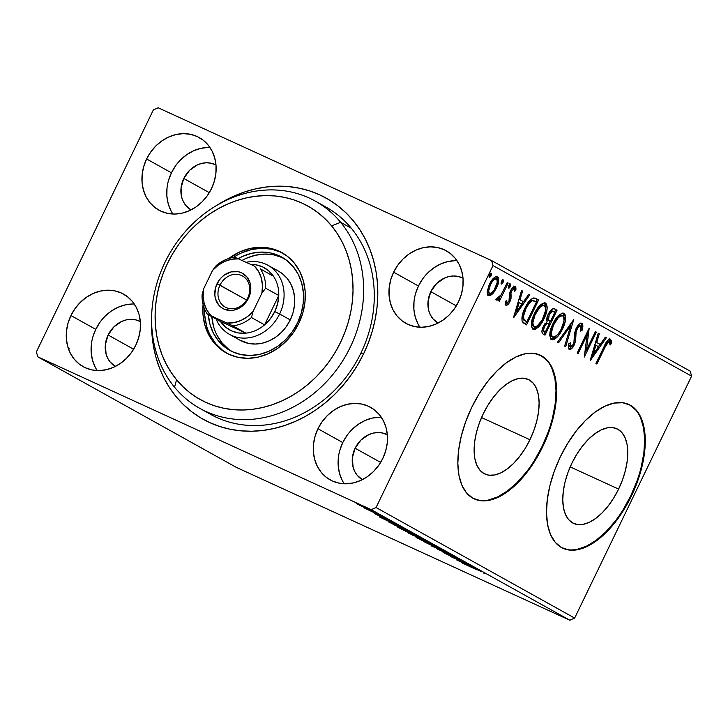 <?xml version="1.0" encoding="UTF-8"?>
<svg xmlns="http://www.w3.org/2000/svg" width="728" height="728" viewBox="0 0 728 728"><rect width="100%" height="100%" fill="white"/><g stroke="black" fill="none" stroke-linecap="round" stroke-linejoin="round"><path stroke-width="1.09" d="M151.624 322.459L151.97 334.325L153.408 345.946L155.919 357.211L159.477 368.004L164.046 378.232L169.588 387.787L176.049 396.578L183.356 404.531L191.446 411.557L200.246 417.59L209.664 422.577L219.619 426.462L230.002 429.22L240.722 430.821L251.67 431.24L262.744 430.476L273.837 428.546L284.848 425.461L295.659 421.248L306.17 415.952L316.289 409.627L325.907 402.329L334.935 394.13L343.288 385.103L350.878 375.348L357.648 364.946L363.518 353.999L368.432 342.624L372.354 330.921L375.239 319.001L377.059 306.989L377.796 294.986L377.441 283.119L376.003 271.489L373.491 260.233L369.942 249.431L365.365 239.212L359.823 229.657L353.371 220.857L346.064 212.913L337.965 205.888L329.165 199.845L319.747 194.858L309.8 190.973L299.417 188.215L288.697 186.623L277.75 186.204L266.675 186.959L255.574 188.889L244.572 191.983L233.761 196.187L216.971 205.251A126.536 108.599 119.1 0 1 347.529 214.369A126.536 108.599 119.1 0 1 363.518 353.999L360.888 353.144A118.628 101.82 -60.9 0 0 320.538 204.268M618.6 489.089L570.197 466.903L618.6 489.089L613.74 497.979L608.162 506.024L602.092 512.912L595.759 518.391L589.407 522.249L583.283 524.333L577.623 524.56L572.636 522.922L568.513 519.492L565.428 514.387L563.481 507.816L562.762 500.018L563.29 491.309L565.046 482.018L567.967 472.49L571.935 463.108A52.043 26.645 -65.4 0 1 616.944 428.792A52.043 26.645 -65.4 0 1 618.6 489.089A52.043 26.645 -65.4 0 1 573.582 523.405A52.043 26.645 -65.4 0 1 571.935 463.108L576.794 454.226L582.373 446.182L588.442 439.284L594.776 433.806L601.128 429.948L607.252 427.864L612.912 427.636L617.899 429.274L622.021 432.705L625.106 437.81L627.054 444.38L627.773 452.179L627.245 460.888L625.489 470.179L622.567 479.707L618.6 489.089M529.948 439.73L481.536 417.544L529.948 439.73L525.079 448.621L519.51 456.665L513.44 463.554L507.107 469.032L500.755 472.891L494.63 474.975L488.961 475.202L483.974 473.564L479.861 470.133L476.767 465.028L474.829 458.458L474.11 450.668L474.638 441.951L476.394 432.659L479.315 423.132L483.283 413.75A52.043 26.645 -65.4 0 1 528.291 379.434A52.043 26.645 -65.4 0 1 529.948 439.73A52.043 26.645 -65.4 0 1 484.93 474.046A52.043 26.645 -65.4 0 1 483.283 413.75L488.142 404.868L493.72 396.824L499.79 389.926L506.124 384.448L512.466 380.589L518.6 378.514L524.26 378.287L529.247 379.916L533.369 383.356L536.454 388.452L538.401 395.022L539.12 402.821L538.593 411.529L536.836 420.82L533.915 430.348L529.948 439.73M473.974 498.771A79.088 40.495 114.6 0 0 542.078 446.482L542.697 446.764A79.088 40.495 -65.4 0 1 474.283 498.917A79.088 40.495 -65.4 0 1 471.771 407.28L465.738 421.539L461.306 436.017L458.631 450.141L457.83 463.381L458.931 475.22L461.88 485.212L466.575 492.965L472.827 498.189L480.407 500.673L489.016 500.327L498.325 497.16L507.98 491.3L517.608 482.973L526.826 472.499L535.298 460.269L542.697 446.764L548.721 432.505L553.162 418.036L555.828 403.904L556.629 390.663L555.537 378.824L552.579 368.832L547.893 361.079L541.632 355.865L534.052 353.38L525.443 353.726L516.134 356.884L506.479 362.744L496.86 371.071L487.633 381.554L479.16 393.775L471.771 407.28A79.088 40.495 -65.4 0 1 540.176 355.127A79.088 40.495 -65.4 0 1 542.697 446.764L542.078 446.482A79.088 40.495 114.6 0 0 539.867 354.991M562.626 548.129A79.088 40.495 114.6 0 0 630.73 495.841L631.349 496.123A79.088 40.495 -65.4 0 1 562.935 548.275A79.088 40.495 -65.4 0 1 560.423 456.638L554.39 470.898L549.959 485.376L547.292 499.499L546.482 512.74L547.583 524.579L550.532 534.57L555.227 542.324L561.488 547.538L569.059 550.022L577.677 549.676L586.986 546.519L596.632 540.658L606.26 532.332L615.479 521.858L623.951 509.627L631.349 496.123L637.373 481.863L641.814 467.394L644.48 453.262L645.281 440.021L644.189 428.182L641.241 418.191L636.545 410.437L630.284 405.223L622.704 402.739L614.095 403.084L604.786 406.242L595.131 412.103L585.512 420.429L576.285 430.912L567.813 443.134L560.423 456.638A79.088 40.495 -65.4 0 1 628.837 404.486A79.088 40.495 -65.4 0 1 631.349 496.123L630.73 495.841A79.088 40.495 114.6 0 0 628.528 404.349M381.308 417.244A41.523 35.636 -60.9 0 0 342.779 442.56L317.954 428.737A41.523 35.636 119.1 0 1 370.579 407.325A41.523 35.636 119.1 0 1 382.801 458.458L385.704 450.887L387.241 443.034L387.369 435.198L386.077 427.691L383.41 420.793L379.47 414.769L374.42 409.855L368.441 406.242L361.761 404.058L354.654 403.394L347.383 404.286L340.222 406.679L333.451 410.492L327.336 415.579L322.104 421.74L317.954 428.737L315.06 436.318L313.513 444.171L313.386 451.997L314.678 459.514L317.353 466.411L321.285 472.426L326.335 477.34L332.314 480.962L338.993 483.137L346.1 483.801L353.371 482.919L360.533 480.525L367.303 476.713L373.419 471.626L378.651 465.465L382.801 458.458A41.523 35.636 119.1 0 1 330.184 479.879A41.523 35.636 119.1 0 1 317.954 428.737L342.779 442.56A41.523 35.636 -60.9 0 0 344.262 483.783M209.973 147.475A41.523 35.636 -60.9 0 0 171.435 172.8L146.619 158.977A41.523 35.636 119.1 0 1 199.235 137.565A41.523 35.636 119.1 0 1 211.457 188.698L214.36 181.126L215.907 173.273L216.025 165.438L214.733 157.931L212.066 151.033L208.126 145.008L203.076 140.094L197.097 136.482L190.427 134.298L183.32 133.633L176.04 134.516L168.878 136.919L162.117 140.732L155.992 145.809L150.76 151.979L146.619 158.977L143.716 166.557L142.169 174.411L142.042 182.237L143.343 189.744L146.01 196.642L149.941 202.666L155 207.58L160.979 211.193L167.649 213.377L174.756 214.041L182.036 213.158L189.189 210.765L195.959 206.952L202.084 201.865L207.316 195.696L211.457 188.698A41.523 35.636 119.1 0 1 158.841 210.119A41.523 35.636 119.1 0 1 146.619 158.977L171.435 172.8A41.523 35.636 -60.9 0 0 172.927 214.014M134.289 304.031A41.523 35.636 -60.9 0 0 95.759 329.356L70.934 315.533A41.523 35.636 119.1 0 1 123.551 294.112A41.523 35.636 119.1 0 1 135.781 345.254L138.675 337.674L140.222 329.82L140.349 321.985L139.057 314.478L136.382 307.58L132.451 301.565L127.391 296.651L121.421 293.029L114.742 290.854L107.635 290.19L100.364 291.073L93.202 293.466L86.432 297.279L80.317 302.366L75.084 308.526L70.934 315.533L68.032 323.105L66.494 330.958L66.366 338.793L67.659 346.3L70.325 353.198L74.265 359.223L79.316 364.137L85.294 367.749L91.965 369.933L99.081 370.588L106.352 369.706L113.513 367.312L120.284 363.5L126.399 358.413L131.632 352.252L135.781 345.254A41.523 35.636 119.1 0 1 83.156 366.666A41.523 35.636 119.1 0 1 70.934 315.533L95.759 329.356A41.523 35.636 -60.9 0 0 97.243 370.57M456.993 260.688A41.523 35.636 -60.9 0 0 418.464 286.013L393.639 272.19A41.523 35.636 119.1 0 1 446.255 250.769A41.523 35.636 119.1 0 1 458.476 301.902L461.379 294.33L462.926 286.477L463.054 278.642L461.752 271.135L459.086 264.237L455.155 258.222L450.095 253.308L444.116 249.686L437.446 247.511L430.339 246.847L423.059 247.729L415.906 250.123L409.136 253.936L403.021 259.022L397.779 265.183L393.639 272.19L390.736 279.761L389.198 287.615L389.071 295.45L390.363 302.957L393.029 309.855L396.969 315.879L402.02 320.793L407.999 324.406L414.669 326.59L421.776 327.245L429.056 326.362L436.218 323.969L442.979 320.156L449.103 315.069L454.336 308.909L458.476 301.902A41.523 35.636 119.1 0 1 405.86 323.323A41.523 35.636 119.1 0 1 393.639 272.19L418.464 286.013A41.523 35.636 -60.9 0 0 419.947 327.227M315.324 201.119L325.962 207.043A118.628 101.82 119.1 0 1 360.888 353.144A118.628 101.82 119.1 0 1 210.547 414.341L199.909 408.417A118.628 101.82 119.1 0 1 174.556 387.214A118.628 101.82 -60.9 0 0 323.523 384.766A118.628 101.82 -60.9 0 0 340.677 222.331L331.595 225.853A110.72 95.031 119.1 0 1 315.588 377.459A110.72 95.031 119.1 0 1 176.54 379.743L174.556 387.214A118.628 101.82 119.1 0 1 179.152 239.148A118.628 101.82 119.1 0 1 315.324 201.119A118.628 101.82 119.1 0 1 340.677 222.331A118.628 101.82 119.1 0 1 336.081 370.397A118.628 101.82 119.1 0 1 199.909 408.417M430.812 291.673A25.707 22.058 119.1 0 1 463.017 278.205L457.93 276.394L453.526 275.985L449.03 276.531L444.599 278.014L436.618 283.52L430.812 291.673L456.329 305.878L430.812 291.673A25.707 22.058 119.1 0 0 438.01 323.114L432.869 318.718L430.439 314.987L428.783 310.719L428.064 301.219L430.812 291.673M108.108 335.017A25.707 22.058 119.1 0 1 140.313 321.558L135.226 319.738L130.831 319.328L126.326 319.874L121.894 321.357L113.914 326.863L108.108 335.017L133.624 349.222L108.108 335.017A25.707 22.058 119.1 0 0 115.315 366.457L110.174 362.062L107.735 358.331L106.079 354.063L105.36 344.562L108.108 335.017M183.793 178.46A25.707 22.058 119.1 0 1 215.989 165.001L210.911 163.181L206.506 162.772L202.002 163.318L197.57 164.801L189.599 170.306L183.793 178.46L209.309 192.665L183.793 178.46A25.707 22.058 119.1 0 0 190.991 209.91L185.849 205.505L183.411 201.774L181.763 197.506L181.035 188.006L183.793 178.46M355.127 448.221A25.707 22.058 119.1 0 1 387.332 434.762L382.255 432.942L377.85 432.532L373.346 433.078L368.914 434.561L360.933 440.076L355.127 448.221L380.644 462.426L355.127 448.221A25.707 22.058 119.1 0 0 362.335 479.67L357.193 475.266L354.754 471.544L353.107 467.267L352.379 457.776L355.127 448.221M690.235 371.171L491.646 260.606L158.167 107.771L491.646 260.606L493.011 265.574L691.6 376.139L574.638 618.081L376.058 507.525L493.011 265.574L376.058 507.525L371.244 509.664L569.833 620.229L236.354 467.394L37.765 356.829L371.244 509.664L37.765 356.829L36.4 351.861L153.362 109.919L36.4 351.861L37.765 356.829L236.354 467.394L569.833 620.229L371.244 509.664L376.058 507.525L574.638 618.081L569.833 620.229L574.638 618.081L691.6 376.139L493.011 265.574L491.646 260.606L690.235 371.171L691.6 376.139L690.235 371.171M361.98 506.442L373.928 511.811L360.087 504.977L356.201 503.467L361.98 506.442L373.146 511.302L356.82 503.567L361.98 506.442M383.692 517.199L364.774 508.217L383.692 517.199M374.228 513.522L391.273 521.457L374.638 513.522M411.193 532.514L388.397 521.84L411.193 532.514M432.541 544.398L408.171 532.887L432.541 544.398M449.249 553.699L423.496 541.495L443.953 551.269L431.613 546.009L449.249 553.699L423.496 541.495L443.953 551.269L431.613 546.009L449.249 553.699M470.889 565.747L443.07 552.388L460.142 560.305L450.232 556.374L470.889 565.747L443.07 552.388L460.142 560.305L450.232 556.374L470.889 565.747M477.177 569.96L461.843 562.844L477.177 569.96M456.274 559.741L481.863 571.862L469.141 565.456L473.755 567.34L456.274 559.741L481.863 571.862L469.141 565.456L473.755 567.34L456.274 559.741M437.119 548.912L458.24 558.695L436.873 548.594M433.287 545.864L440.786 549.039L434.416 545.627L416.052 537.291L431.276 544.944L439.757 548.366L423.632 540.504L417.117 537.992L433.287 545.864M414.824 535.59L422.322 538.765L418.081 536.4L397.588 527.017L410.701 533.679L421.303 538.092L405.178 530.23L398.653 527.718L414.824 535.59M379.579 517.044L405.168 529.165L392.438 522.759L397.051 524.642L379.415 516.953L405.168 529.165L392.438 522.759L397.051 524.642L379.579 517.044M385.185 518.181L382.418 516.798L385.185 518.181M377.868 514.114L375.093 512.73L377.868 514.114M365.929 507.462L363.163 506.078L365.929 507.462M68.532 349.058L69.124 348.657M492.301 292.219L491.218 293.411L492.447 293.976L496.496 288.033L495.504 287.578L496.496 288.033C499.017 282.883 499.363 279.106 497.524 276.713L497.524 276.713C494.64 276.485 491.964 278.961 489.498 284.138L487.296 291.127L488.415 295.55L492.447 293.976L493.584 292.72L496.496 288.033L498.325 283.028L498.644 278.433L497.906 276.986L495.568 276.722L493.329 278.433L489.098 284.994L487.223 291.873L487.332 293.912L488.615 295.65L490.299 295.55L492.447 293.976L491.218 293.411L487.178 294.986M508.19 283.055L507.234 282.528L501.11 294.804L498.671 297.788L497.588 297.415L496.196 299.099L496.623 300.118L497.734 299.963L499.736 298.052L498.443 300.728L499.39 301.256L508.19 283.055L507.234 282.528L501.11 294.804L496.196 299.099L496.623 300.118L499.736 298.052L498.443 300.728L499.39 301.256L508.19 283.055M505.268 301.638L506.879 302.994L506.579 300.4L505.268 301.647L505.86 305.26L506.861 305.278L508.563 303.822L510.947 298.899L510.938 293.156L511.575 291.091L513.877 288.734L514.487 289.216L514.541 291.455L515.906 290.081L515.934 287.86L515.324 286.65L514.032 286.514L511.047 289.753L509.527 293.648L509.618 298.626L508.981 301.055L507.116 303.048L506.579 300.4L505.268 301.647L505.942 305.305M535.699 298.371C531.95 297.434 528.41 300.6 525.079 307.862C522.467 312.894 521.485 317.372 522.149 321.294L526.544 324.888L538.584 299.981L533.888 297.87L530.94 299.317L526.79 304.659L523.032 312.822L522.021 316.735L522.049 320.993L523.241 322.85L526.544 324.888L538.584 299.981L535.335 298.189M554.563 308.872L554.563 308.872C552.334 308.39 550.213 310.21 548.211 314.314C546.764 317.281 546.391 319.774 547.101 321.767L543.37 326.426C541.495 330.357 541.45 332.942 543.252 334.188L544.999 335.162L557.047 310.255L554.226 308.727L552.616 308.909L550.423 310.792L547.984 314.815L546.837 318.409L547.101 321.767L543.752 325.68L541.887 331.331L542.678 333.788L544.999 335.162L557.047 310.255L555.81 309.691L554.618 312.148L555.81 309.691L557.047 310.255L554.39 308.79M573.755 319.556L557.575 342.16L558.613 342.742L570.761 325.525L564.646 346.1L565.692 346.683L573.755 319.556L557.575 342.16L558.613 342.742L570.761 325.525L564.646 346.1L565.692 346.683L573.755 319.556M595.395 331.604L586.431 350.141L589.189 328.155L577.149 353.062L578.105 353.59L587.077 335.017L584.302 357.048L596.35 332.141L595.395 331.604L586.431 350.141L589.189 328.155L577.149 353.062L578.105 353.59L587.077 335.017L584.302 357.048L596.35 332.141L595.395 331.604M604.886 347.474L608.462 341.896L609.591 342.069L610.082 345.054L611.493 343.407L611.429 340.868L610.364 339.148L608.826 339.412L606.97 341.314L595.923 363.509L596.878 364.046L604.886 347.474L603.894 347.019L604.886 347.474C606.069 344.262 607.552 342.369 609.318 341.787L610.082 345.054L611.493 343.407L610.537 339.23C608.016 339.466 605.86 341.96 604.049 346.692L595.923 363.509L596.878 364.046L604.886 347.474M590.353 360.415L606.369 337.719L605.332 337.137L600.2 344.417L596.714 342.469L599.299 333.779L598.252 333.206L590.19 360.324L606.369 337.719L605.332 337.137L600.2 344.417L596.714 342.469L599.299 333.779L598.252 333.206L590.353 360.415M568.777 344.308L569.223 346.337L570.461 346.901L570.333 342.779L568.85 343.898C568.149 346.501 568.277 348.348 569.205 349.449C571.016 349.64 572.69 348.111 574.237 344.872L573.245 344.417L574.237 344.872L575.584 340.804L574.346 340.24L574.547 336.054L574.346 340.24L575.584 340.804L575.784 336.618L574.547 336.054L574.701 332.469L574.547 336.054L575.784 336.618L576.121 331.768L575.02 331.267L576.121 331.768L576.995 329.147L576.003 328.692L576.995 329.147C578.168 326.763 579.433 325.671 580.762 325.898L580.707 331.131L582.091 330.303L581.008 329.802L582.091 330.303C583.146 327.027 583.092 324.697 581.927 323.305L580.507 323.305L578.878 324.488L576.048 328.583L574.529 333.351L573.91 342.651L572.627 345.518L571.125 346.938L570.033 346.264L570.333 342.779L568.85 343.898L568.413 347.22L569.205 349.449L571.835 348.439L574.683 343.871L575.639 340.44L576.121 331.768L577.823 327.709L579.342 326.126L580.762 325.898L581.272 328.091L580.707 331.131L582.091 330.303L582.837 325.17L581.827 323.25M564.018 313.331L564.018 313.331C560.005 313.149 556.301 316.635 552.925 323.778C549.394 330.931 548.894 336.19 551.433 339.557C555.473 339.648 559.168 336.118 562.535 328.974L565.065 322.085L565.665 317.681L564.974 314.259L562.762 313.04L558.203 315.861L554.072 321.576L551.023 328.41L549.74 335.199L550.914 339.166L552.707 339.821L554.19 339.375L557.275 336.937L560.114 333.278L562.535 328.974L561.543 328.519L562.535 328.974C566.002 321.913 566.502 316.698 564.018 313.331L563.881 313.267M545.563 303.057L545.563 303.057C541.541 302.875 537.846 306.361 534.47 313.504C530.93 320.657 530.439 325.916 532.978 329.274C537.009 329.375 540.713 325.844 544.071 318.7L546.61 311.811L547.21 307.398L546.51 303.976L544.307 302.757L539.739 305.578L535.617 311.302L532.568 318.127L531.285 324.925L532.45 328.892L533.579 329.502L535.726 329.101L541.086 323.851L544.071 318.7L543.079 318.245L544.071 318.7C547.547 311.639 548.038 306.415 545.563 303.057L545.427 302.985M513.659 317.708L529.675 295.022L528.637 294.44L523.505 301.711L520.01 299.772L522.595 291.082L521.557 290.499L513.495 317.617L529.675 295.022L528.637 294.44L523.505 301.711L520.01 299.772L522.595 291.082L521.557 290.499L513.659 317.708M509.609 284.384L509.136 285.931L510.364 286.495L510.574 283.984L508.772 285.613L508.572 288.133L510.528 286.131L510.819 284.366L510.137 283.984L508.772 285.613L508.317 287.742L509.009 288.124L510.182 286.85L509.136 285.931L508.299 287.169M502.284 280.307L501.81 281.854L503.048 282.419L503.257 279.907L501.455 281.536L501.246 284.056L503.212 282.055L503.503 280.289L502.82 279.916L500.991 283.019L501.455 284.102L502.857 282.783L501.81 281.854L500.982 283.092M491.109 275.776L491.582 274.301L491.118 273.209L489.917 274.201L489.052 276.376L489.516 277.459L490.718 276.476L491.109 275.776L489.88 275.211L489.052 276.449L489.88 275.211L491.109 275.776L491.318 273.264L489.525 274.893L489.316 277.414L491.109 275.776M153.362 109.919L158.167 107.771L153.362 109.919M422.604 279.006L418.464 286.013L415.561 293.584M414.014 301.438L413.886 309.273L415.188 316.78L417.854 323.678M455.164 260.669L447.884 261.552L440.722 263.946L433.961 267.758L427.837 272.845M99.909 322.349L95.759 329.356L92.856 336.928M91.319 344.781L91.191 352.616L92.483 360.123L95.15 367.021M132.46 304.013L125.18 304.896L118.027 307.289L111.257 311.102L105.141 316.189M175.584 165.793L171.435 172.8L168.541 180.371M166.994 188.224L166.867 196.059L168.168 203.567L170.834 210.465M208.135 147.456L200.864 148.339L193.703 150.732L186.932 154.545L180.817 159.632M346.928 435.562L342.779 442.56L339.876 450.132M338.338 457.985L338.211 465.82L339.503 473.327L342.169 480.225M379.479 417.217L372.208 418.099L365.046 420.493L358.276 424.306L352.161 429.393M577.058 549.394L586.368 546.237L596.014 540.376L605.641 532.05L614.869 521.576M623.332 509.345L630.73 495.841L636.754 481.581M641.195 467.103L643.861 452.98L644.671 439.739L643.57 427.9L640.622 417.908M635.926 410.155L629.665 404.941M488.406 500.036L497.715 496.878L507.361 491.018L516.989 482.691L526.207 472.217M534.68 459.987L542.078 446.482L548.102 432.223M552.543 417.754L555.209 403.621L556.01 390.381L554.918 378.542L551.97 368.55M547.274 360.797L541.013 355.583M609.309 338.666L610.264 342.843L611.493 343.407L609.918 343.243L610.292 341.523L609.627 338.92M608.453 341.705L608.08 341.223L609.318 341.787L608.08 341.223L606.661 341.769M606.197 342.278L608.08 341.223M598.225 333.288L599.299 333.779L598.225 333.288M595.64 341.987L600.2 344.417L595.64 341.996M605.277 337.219L606.369 337.719L605.277 337.219M600.054 344.353L598.425 346.664L600.054 344.353M593.038 354.299L591.218 356.866L593.038 354.299M593.184 354.363L595.886 345.254L594.822 344.763L598.553 346.737L593.184 354.363L592.11 353.872L593.184 354.363L595.886 345.254L598.553 346.737L593.184 354.363M595.358 331.686L596.35 332.141L595.358 331.686M586.195 350.022L584.593 353.326L586.195 350.022M586.086 334.561L587.077 335.017L586.086 334.561M587.687 331.258L585.203 349.567L586.431 350.141L585.203 349.567L587.687 331.258M581.144 323.141L581.29 327.864M579.497 325.316L577.632 325.926M574.128 341.25L573.227 344.444L570.461 346.901L568.795 345.682M571.644 346.628L568.759 349.003M581.927 323.305C579.834 323.096 577.877 324.861 576.048 328.583L574.21 340.904M581.117 328.665L581.344 327.582M581.554 326.235L580.944 322.914M568.741 344.635L568.886 343.443M569.205 348.876L570.606 347.866M577.577 325.971L579.106 325.216M571.489 322.449L570.597 325.452L571.489 322.449M569.669 325.025L570.761 325.525L569.669 325.025M557.284 334.925L550.996 339.248M563.199 313.058L564.018 320.657M550.805 339.212L554.518 337.792M555.264 337.155L556.055 336.363M563.827 321.521L564.428 317.08M564.327 315.415L563.053 312.94M557.593 316.653L559.686 315.297L561.579 315.333L556.956 317.262M560.569 315.106L561.106 315.151M550.186 331.468L551.396 336.409L550.231 334.398L550.231 331.131M552.634 336.973C550.668 334.207 551.078 329.993 553.881 324.315L552.889 323.869L553.881 324.315C556.601 318.536 559.577 315.734 562.817 315.906C564.773 318.627 564.355 322.813 561.57 328.455C558.867 334.197 555.892 337.046 552.634 336.973L551.396 336.409L552.634 336.973L551.633 335.626L551.36 332.751L553.453 325.225L558.121 317.899L560.615 315.998L562.589 315.788L563.854 317.299L563.963 321.13L561.124 329.347L558.522 333.488L555.601 336.372L553.653 337.182L551.651 336.527M561.415 315.26L562.817 315.906M550.131 321.43L548.912 323.96L550.131 321.43M545.045 331.968L543.816 334.498L545.045 331.968M553.962 308.663L555.81 309.691L553.962 308.663M546.928 317.927L547.283 319.565L549.895 321.266L548.521 320.129L549.167 314.842C550.741 311.839 552.27 310.783 553.762 311.675L554.854 312.276L550.377 321.539L547.42 319.765L546.992 317.226M552.525 311.102L549.868 311.502L552.042 310.874M542.224 329.466L543.061 330.958L544.289 331.522C543.206 330.785 543.225 329.247 544.353 326.908C545.8 324.033 547.238 323.005 548.657 323.824L549.14 324.096L545.281 332.077L542.724 330.721L542.224 329.265M544.753 323.851L547.42 323.259L545.891 323.005M544.353 326.908L543.361 326.453L544.353 326.908L546.51 323.933L547.693 323.496L549.14 324.096L545.281 332.077L543.507 330.448L544.353 326.908M547.147 323.123L548.657 323.824M549.167 314.842L548.175 314.387L549.167 314.842L552.143 311.384L554.854 312.276L550.377 321.539L548.657 320.338L548.193 319.119L549.167 314.842M552.206 310.947L553.762 311.675M538.829 324.652L532.541 328.965M544.744 302.784L545.563 310.383M532.341 328.938L536.063 327.518M536.8 326.872L537.592 326.08M545.372 311.247L545.973 306.806M545.873 305.141L544.599 302.666M538.429 307.061L541.232 305.023L543.124 305.059L538.502 306.989M542.105 304.832L542.642 304.877M532.523 325.816L531.768 324.124L531.777 320.857M534.17 326.699C532.204 323.933 532.623 319.71 535.426 314.041L534.434 313.586L535.426 314.041C538.138 308.262 541.122 305.451 544.362 305.624C546.319 308.354 545.9 312.539 543.115 318.181C540.413 323.924 537.428 326.763 534.17 326.699L532.932 326.135L534.17 326.699L533.178 325.352L532.896 322.477L534.998 314.951L539.666 307.626L542.16 305.724L544.125 305.514L545.399 307.016L545.5 310.856L542.196 319.956L537.137 326.099L535.198 326.899L533.196 326.253M531.731 321.194L533.087 326.208M542.961 304.977L544.362 305.624M537.346 299.417L536.163 301.874L537.346 299.417M526.581 321.685L525.352 324.224L526.581 321.685M522.295 315.397L522.549 318.655L526.826 321.803L523.787 319.219C523.132 316.134 523.878 312.521 526.035 308.399C527.791 304.441 529.957 301.856 532.505 300.646L536.4 302.002L526.826 321.803L523.632 319.992L522.24 317.363M522.213 316.398L522.34 315.042M528.21 302.348L530.903 300.191L533.478 300.528M533.424 300.5L536.4 302.002L526.826 321.803L524.005 319.628L523.487 316.298L526.035 308.399L525.043 307.944L526.035 308.399L529.447 302.912L532.505 300.646L531.276 300.072L528.701 301.811M534.134 300.864L532.505 300.646L535.371 301.428M521.53 290.59L522.595 291.082L521.53 290.59M518.946 299.281L523.505 301.711L518.946 299.299M528.583 294.522L529.675 295.022L528.583 294.522M523.359 301.647L521.721 303.967L523.359 301.647M516.334 311.593L514.523 314.159L516.334 311.593M516.48 311.657L519.191 302.557L518.118 302.065L521.858 304.04L516.48 311.657L515.415 311.175L516.48 311.657L519.191 302.557L521.858 304.04L516.48 311.657M513.895 285.949L514.669 289.507L515.906 290.081L515.133 286.523C513.504 286.341 511.984 287.724 510.583 290.654L509.527 293.648L508.981 301.055L506.879 302.994L505.55 302.357L505.25 301.365M509.727 292.392L509.837 294.831L511.074 295.395L510.965 292.956L509.846 292.447L510.965 292.956L511.575 291.091L510.583 290.636L511.575 291.091L514.159 288.816L512.922 288.243L514.159 288.816L514.541 291.455L515.906 290.081L514.587 289.589L514.778 288.324M512.785 288.197L511.83 288.534M505.86 305.26C507.334 305.432 508.708 304.177 509.982 301.501L508.99 301.046L509.982 301.501L511.029 298.526L511.074 295.395L509.837 294.831L509.8 297.961L511.029 298.526L509.8 297.961L509.618 298.698L509.691 292.793M507.662 302.812L505.441 304.777M505.086 304.823L507.844 302.539M511.584 288.743L512.639 288.17M508.271 287.196L509.591 283.802M500.664 295.513L499.49 297.934L500.664 295.513M498.871 297.652L499.736 298.052L498.871 297.652M498.498 297.479L495.386 299.554M497.324 297.734L497.861 297.97L497.324 297.734M496.096 299.581L498.107 297.934M500.955 283.119L502.265 279.725M496.733 276.485L497.315 281.327L497.524 279.543M487.596 295.159L489.416 294.813L492.346 292.156M497.497 278.478L496.669 276.422M492.474 279.361L495.213 278.387L492.592 279.252M488.26 292.756L487.46 290.062L488.26 292.756L489.498 293.32C488.233 291.382 488.552 288.488 490.463 284.648L489.471 284.202L490.463 284.648C492.274 280.781 494.276 278.879 496.45 278.951L495.213 278.387L496.45 278.951C497.761 280.817 497.461 283.656 495.55 287.487C493.72 291.373 491.709 293.32 489.498 293.32L488.26 292.756M490.354 273.664L489.88 275.211L490.335 273.082M490.463 284.648L492.51 281.281L494.967 279.024L496.951 279.461L497.197 282.51L494.239 289.835L491.728 292.72L489.826 293.439L488.998 292.793L488.679 290.854L490.463 284.648M484.457 573.318L483.984 573.4M461.406 562.089L470.079 565.984L461.406 562.089M458.24 558.704L457.675 558.34M434.398 547.574L434.889 547.884M416.043 537.3L417.117 537.992M440.795 549.03L439.757 548.366M437.574 547.365L418.646 538.483L438.484 547.674M408.153 532.887L409.172 533.515M412.185 534.98L419.283 537.801L412.185 534.98M419.583 538.174L429.447 542.688L419.556 537.928M411.193 534.425L410.656 533.924M397.579 527.026L398.653 527.718M422.34 538.756L421.303 538.092M400.828 528.71L406.16 530.685L419.92 537.61L405.942 531.313L400.828 528.71L406.124 530.758L419.119 537.091L400.163 527.991M390.963 523.095L410.992 532.405L393.73 524.697L391.009 522.841M384.712 519.383L393.384 523.286L384.712 519.383M373.937 511.811L373.146 511.302M358.731 504.704L371.735 510.765L358.312 504.195M419.292 538.984L418.618 538.265M419.119 537.091L420.029 537.4M371.207 510.419L371.817 510.592M205.332 411.193A118.628 101.82 -60.9 0 0 360.888 353.144L363.518 353.999A126.536 108.599 119.1 0 1 235.408 430.175A126.536 108.599 119.1 0 1 151.615 322.65M278.624 271.207A39.54 33.943 119.1 0 1 287.078 278.278L290.827 284.011L293.375 290.572L294.613 297.725L294.503 305.178L293.038 312.658L290.281 319.874L286.341 326.554L281.363 332.423L275.539 337.273L269.087 340.913L262.271 343.197L255.346 344.044L248.576 343.425L240.022 340.231M211.839 316.662A53.381 45.819 -60.9 0 0 222.013 342.861L218.464 340.886A53.381 45.819 119.1 0 1 208.29 314.687M216.944 335.117L222.013 342.861L218.464 340.886A53.381 45.819 119.1 0 0 229.875 350.423A53.381 45.819 119.1 0 0 291.154 333.315A53.381 45.819 119.1 0 0 293.22 266.685L286.714 260.378L279.024 255.728L270.443 252.934L261.297 252.097L251.952 253.244L242.743 256.329L238.156 258.649A53.381 45.819 119.1 0 1 281.809 257.139A53.381 45.819 119.1 0 1 293.22 266.685L298.289 274.42L301.729 283.283L303.403 292.938L303.248 303.003L301.274 313.104L297.552 322.841L292.228 331.85L285.503 339.785L277.641 346.328L268.941 351.242L259.741 354.327L250.386 355.473L241.241 354.627L232.66 351.833L224.97 347.192L218.464 340.886L213.395 333.142L209.955 324.279L208.29 314.632M283.556 258.176A53.381 45.819 -60.9 0 0 242.06 260.424M282.837 253.208A57.339 49.213 -60.9 0 0 233.388 257.439M206.561 325.798L204.759 315.433L204.623 309.109A57.339 49.213 -60.9 0 0 215.697 343.634L213.923 342.642A57.339 49.213 119.1 0 1 203.076 304.468M226.363 352.998L226.181 352.889A57.339 49.213 119.1 0 0 291.992 334.516A57.339 49.213 119.1 0 0 294.212 262.954L287.232 256.174L278.97 251.187L269.751 248.184L259.932 247.283L249.886 248.512L240.003 251.824L228.628 258.567A57.339 49.213 119.1 0 1 281.964 252.698A57.339 49.213 119.1 0 1 294.212 262.954L299.663 271.262L303.349 280.781L305.15 291.145L304.986 301.956L302.857 312.803L298.862 323.268L293.147 332.942L285.922 341.459L277.477 348.494L268.141 353.762L258.249 357.084L248.212 358.312L238.384 357.412L229.165 354.409L220.912 349.422L213.923 342.642L208.481 334.334L204.786 324.815L202.994 314.451L203.157 303.631M351.315 228.255L340.677 222.331L351.315 228.255M331.595 225.853L325.189 218.901L318.1 212.767L310.401 207.489L302.147 203.139L293.439 199.745L284.348 197.334L274.975 195.95L265.392 195.595L255.701 196.269L245.991 197.971L236.363 200.682L226.899 204.368L217.708 209.009L208.863 214.56L200.446 220.948L192.556 228.137L185.249 236.036L178.615 244.581L172.7 253.681L167.567 263.263L163.272 273.218L159.851 283.465L157.339 293.894L155.756 304.413L155.119 314.915L155.437 325.298L156.702 335.462L158.904 345.309L162.026 354.754L166.029 363.7L170.889 372.054L176.54 379.743L182.946 386.686L190.035 392.829L197.743 398.098L205.988 402.457L214.696 405.851L223.787 408.253L233.169 409.637L242.752 410.001L252.443 409.327L262.144 407.625L271.781 404.914L281.236 401.219L290.436 396.578L299.281 391.036L307.689 384.639L315.588 377.459L322.886 369.56L329.529 361.015L335.444 351.906L340.567 342.333L344.863 332.368L348.284 322.131L350.805 311.693L352.388 301.183L353.025 290.681L352.707 280.298L351.442 270.134L349.231 260.278L346.109 250.841L342.105 241.896L337.246 233.542L331.595 225.853L340.677 222.331A118.628 101.82 -60.9 0 0 191.71 224.779A118.628 101.82 -60.9 0 0 174.556 387.214L176.54 379.743A110.72 95.031 119.1 0 1 192.556 228.137A110.72 95.031 119.1 0 1 331.595 225.853M226.181 352.889A57.339 49.213 119.1 0 1 213.923 342.642L215.697 343.634A57.339 49.213 -60.9 0 0 227.072 353.371M210.256 335.317L215.697 343.634L222.686 350.405M280.744 252.17L271.526 249.167L261.707 248.266L251.661 249.495L241.778 252.816M228.519 349.167L222.013 342.861A53.381 45.819 -60.9 0 0 231.677 351.369M282.573 257.703L273.992 254.909L264.846 254.072L255.492 255.219L246.291 258.304M211.83 316.607L213.504 326.253M278.496 271.135L282.255 273.601L287.078 278.278A39.54 33.943 119.1 0 1 285.54 327.636A39.54 33.943 119.1 0 1 240.149 340.304L229.511 334.38A39.54 33.943 119.1 0 1 216.143 319.064A39.54 33.943 -60.9 0 0 246.774 338.019A39.54 33.943 -60.9 0 0 279.625 313.986L274.765 311.584A35.59 30.549 119.1 0 1 264.592 324.843A35.59 30.549 119.1 0 1 245.946 333.142A35.59 30.549 119.1 0 1 220.484 321.476L225.38 326.963L231.495 330.867L238.484 332.969L245.946 333.142L220.484 321.476L207.362 314.168L211.12 315.788L232.823 325.844L245.946 333.142L220.484 321.476L207.362 314.168A35.59 30.549 119.1 0 1 202.066 294.895A35.59 30.549 -60.9 0 0 207.362 314.168L226.945 323.041L233.961 322.659L240.913 320.493L247.411 316.662L253.089 311.384L261.898 293.156L265.647 288.197L278.769 295.495L264.592 324.843L270.334 318.773L274.765 311.584L277.632 303.676L278.769 295.495A35.59 30.549 119.1 0 1 274.765 311.584L279.625 313.986A39.54 33.943 119.1 0 1 229.511 334.38M247.748 297.907A17.791 15.27 -60.9 0 0 241.596 275.53A17.791 15.27 -60.9 0 0 219.965 285.176L217.044 283.729A20.166 17.308 119.1 0 1 241.569 272.8A20.166 17.308 119.1 0 1 248.539 298.171L247.748 297.907A17.791 15.27 119.1 0 1 225.198 307.089A17.791 15.27 119.1 0 1 219.965 285.176A17.791 15.27 119.1 0 1 242.515 275.994A17.791 15.27 119.1 0 1 247.748 297.907L248.539 298.171L246.528 301.565L241.014 307.034L234.243 310.046L230.712 310.474L224.024 309.1L221.121 307.343L218.664 304.95L215.452 298.68L214.824 295.031L215.634 287.414L219.055 280.335L221.603 277.341L224.57 274.865L231.34 271.853L238.32 271.744L241.569 272.8L246.919 276.949L250.132 283.219L250.696 290.672L248.539 298.171A20.166 17.308 119.1 0 1 224.024 309.1A20.166 17.308 119.1 0 1 217.044 283.729L246.592 300L219.965 285.176A17.791 15.27 -60.9 0 0 226.117 307.553A17.791 15.27 -60.9 0 0 247.748 297.907M290.263 319.911L279.625 313.986L290.263 319.911M273.464 276.221L268.568 270.725L262.453 266.821L255.473 264.728L250.705 264.391A35.59 30.549 119.1 0 1 273.464 276.221A35.59 30.549 119.1 0 1 278.769 295.495L264.592 324.843L251.469 317.535L253.089 311.384L261.898 293.156L262.462 285.54L261.352 278.223L258.631 271.626L254.463 266.111L234.889 257.248A35.59 30.549 -60.9 0 0 216.243 265.547L212.494 270.516L203.685 288.743L202.066 294.895L203.685 288.743L203.121 296.36L204.231 303.676L206.952 310.274L211.12 315.788A33.215 28.51 119.1 0 1 203.685 288.743L212.494 270.516A33.215 28.51 119.1 0 1 238.648 258.859L231.622 259.241L224.67 261.407L218.173 265.238L212.494 270.516L216.243 265.547A35.59 30.549 119.1 0 1 234.889 257.248L254.463 266.111A33.215 28.51 119.1 0 1 261.898 293.156L265.647 288.197L278.769 295.495A35.59 30.549 -60.9 0 0 273.464 276.221L260.351 268.914A35.59 30.549 119.1 0 1 265.647 288.197A35.59 30.549 -60.9 0 0 260.351 268.914L273.464 276.221M246.191 262.326A39.54 33.943 119.1 0 1 267.986 265.283A39.54 33.943 119.1 0 1 279.625 313.986A39.54 33.943 -60.9 0 0 278.551 275.248A39.54 33.943 -60.9 0 0 246.191 262.326M245.946 333.142A35.59 30.549 -60.9 0 0 264.592 324.843L251.469 317.535A35.59 30.549 119.1 0 1 232.823 325.844L245.946 333.142M232.823 325.844A35.59 30.549 -60.9 0 0 251.469 317.535L253.089 311.384A33.215 28.51 119.1 0 1 226.945 323.041L232.823 325.844M539.566 354.845L540.176 355.127M628.219 404.204L628.837 404.486M562.316 547.993L562.935 548.275M473.664 498.635L474.283 498.917M278.76 271.28L267.986 265.283"/></g></svg>
